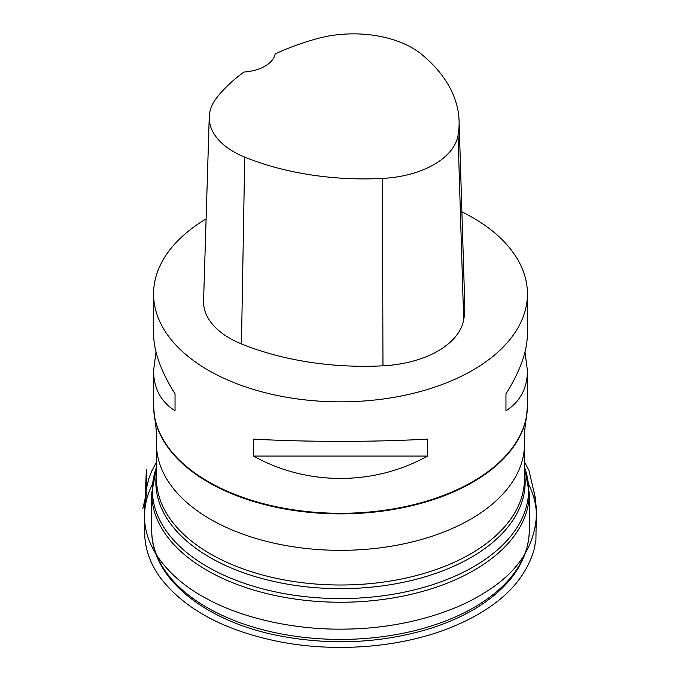 <?xml version="1.0" encoding="UTF-8"?>
<svg xmlns="http://www.w3.org/2000/svg" width="681" height="681" viewBox="0 0 681 681"><rect width="100%" height="100%" fill="white"/><g stroke="black" fill="none" stroke-linecap="round" stroke-linejoin="round"><path stroke-width="1.02" d="M491.639 595.73A188.773 108.986 180 0 1 282.453 634.139A188.773 108.986 180 0 1 151.752 532.321A188.773 108.986 180 0 1 151.727 530.49L151.684 493.308A188.816 109.011 180 0 0 280.938 596.684A188.816 109.011 180 0 0 491.673 558.556A188.816 109.011 180 0 0 529.316 493.308L529.273 530.49A188.773 108.986 180 0 1 529.248 532.321A188.773 108.986 180 0 1 491.639 595.73M461.897 211.842A186.934 107.93 180 0 1 472.682 217.597A186.934 107.93 180 0 1 527.434 293.92A186.934 107.93 180 0 1 490.167 358.581A186.934 107.93 180 0 1 281.474 396.325A186.934 107.93 180 0 1 153.565 293.92A186.934 107.93 180 0 1 206.105 218.899M253.502 456.074L253.502 439.109C306.952 442.122 374.048 442.122 427.498 439.109L427.498 456.074C374.048 485.885 306.952 485.885 253.502 456.074L427.498 456.074M524.983 352.06L527.434 370.668C527.298 388.34 520.139 401.713 505.957 410.771L505.957 393.814C520.139 371.383 527.298 351.268 527.434 333.46L527.434 293.92M153.565 293.92L153.565 333.46C153.702 351.268 160.861 371.383 175.043 393.814L175.043 410.771C160.861 401.713 153.702 388.34 153.565 370.668L156.017 352.06M459.096 120.988L464.765 305.062A213.647 123.346 180 0 1 463.676 319.883A89.015 51.39 180 0 1 382.96 365.816A213.647 123.346 180 0 1 241.457 343.931A89.015 51.39 180 0 1 203.576 300.942L209.246 116.868A83.354 48.121 180 0 1 216.507 98.055A207.977 120.077 180 0 1 244.011 72.05A35.608 20.558 180 0 0 275.175 53.935A207.977 120.077 180 0 1 318.001 38.417A83.354 48.121 180 0 1 421.786 54.471A207.977 120.077 180 0 1 459.096 120.988A207.977 120.077 180 0 1 458.041 135.417A83.354 48.121 180 0 1 382.458 178.431A207.977 120.077 180 0 1 244.717 157.115A83.354 48.121 180 0 1 209.246 116.868M505.957 393.814L505.957 410.771M175.043 410.771L175.043 393.814M487.792 542.434A183.972 106.21 0 0 0 524.472 478.794L524.472 444.131A183.972 106.21 180 0 1 487.792 507.771A183.972 106.21 180 0 1 282.419 544.911A183.972 106.21 180 0 1 156.528 444.131L156.528 478.794A183.972 106.21 0 0 0 282.419 579.574A183.972 106.21 0 0 0 487.792 542.434M156.528 467.277A188.126 108.611 0 0 0 262.679 588.861A188.126 108.611 0 0 0 491.12 555.058A188.126 108.611 0 0 0 524.472 467.277M524.472 472.844A184.662 106.611 180 0 1 488.345 545.924A184.662 106.611 180 0 1 274.681 581.659A184.662 106.611 180 0 1 156.528 472.844M527.434 370.668L527.434 405.365A186.934 107.93 180 0 1 490.167 470.026A186.934 107.93 180 0 1 281.474 507.771A186.934 107.93 180 0 1 153.565 405.365L153.565 370.668M527.23 410.498A186.892 107.904 180 0 1 526.634 415.665A186.892 107.904 180 0 1 490.133 470.622A186.892 107.904 180 0 1 289.527 509.78A186.892 107.904 180 0 1 154.366 415.665A186.892 107.904 180 0 1 153.77 410.498M458.041 135.417L463.676 319.883M382.458 178.431L382.96 365.816M244.717 157.115L241.457 343.931M528.805 484.719C533.776 494.695 536.322 504.944 536.441 515.474C534.517 547.354 516.93 573.274 483.672 593.245C452.746 612.891 401.781 628.274 347.148 629.074C292.541 630.41 239.882 617.063 206.726 598.676C171.067 580.042 143.734 548.563 144.559 515.526C144.678 504.927 147.224 494.661 152.195 484.727M529.248 532.321C528.005 557.152 515.1 579.122 490.524 598.233C473.848 611.01 453.503 621.174 429.49 628.733C380.543 643.426 329.979 645.682 277.797 635.509C205.73 621.208 152.476 579.318 151.752 532.321M156.528 467.234L151.684 493.308M524.472 467.234L529.316 493.308M156.528 444.131C156.255 432.248 157.243 435.389 154.366 415.665L153.565 405.365M524.472 444.131C524.745 432.248 523.757 435.389 526.634 415.665L527.434 405.365M156.528 461.956L151.633 471.303L148.773 478.752L146.023 490.235L145.113 504.323L146.636 492.559L145.743 496.296C145.436 497.59 139.154 523.706 146.109 494.951C146.56 459.556 146.304 469.269 146.117 475.67L144.653 508.384L144.644 533.095C144.993 549.269 150.45 564.438 161.022 578.612C185.479 609.835 225.173 630.912 280.095 641.842C335.707 652.568 399.33 647.58 448.089 628.614C496.994 609.257 525.902 581.983 534.815 546.783C535.368 539.378 535.615 545.277 535.913 540.11L536.347 508.052L534.372 492.593L535.887 504.272L535.768 499.624L528.941 470.35L524.472 461.922"/></g></svg>
